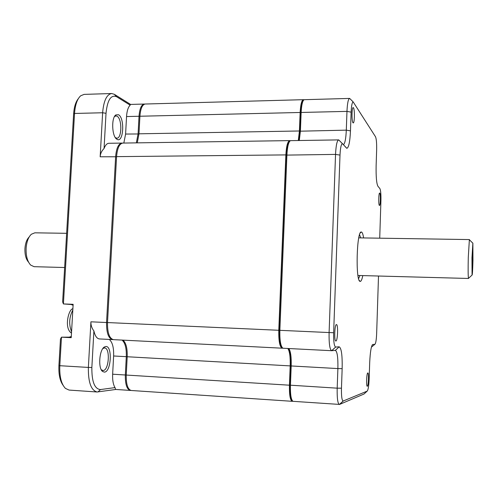 <?xml version="1.0" encoding="UTF-8"?>
<svg xmlns="http://www.w3.org/2000/svg" width="498" height="498" viewBox="0 0 498 498"><rect width="100%" height="100%" fill="white"/><g stroke="black" fill="none" stroke-linecap="round" stroke-linejoin="round"><path stroke-width="0.75" d="M472.291 266.81C471.973 266.492 472.359 250.345 472.658 251.372L472.322 266.822M112.747 339.524L112.498 339.599C108.415 338.441 106.429 332.745 106.553 322.517L115.629 156.64C116.364 148.199 118.456 143.679 121.917 143.082L108.956 143.275C106.995 143.349 105.364 145.092 104.057 148.504C101.667 150.875 100.372 153.645 100.16 156.795L102.625 112.76C103.677 100.758 106.703 94.346 111.714 93.524L114.378 94.334L130.582 104.424M144.345 104.045L130.277 104.431L130.183 105.159C128.142 107.126 126.928 110.923 126.542 116.551L139.017 116.258C139.633 108.645 141.413 104.574 144.345 104.045L144.756 104.076M104.057 148.504L106.018 113.295L102.625 112.76L74.532 113.457C75.173 104.841 77.221 98.953 80.682 95.784L84.131 94.383L111.577 93.531M106.018 113.295C107.394 100.067 110.898 94.533 116.52 96.687L130.183 105.159M63.041 385.234C59.928 380.877 58.552 374.309 58.92 365.526L60.463 339.126L61.478 337.177L59.81 365.706L88.37 367.431L90.922 321.814C90.773 325.063 91.763 328.114 93.892 330.965C95.056 335.988 96.898 338.646 99.407 338.933L112.498 339.599M73.617 113.974L74.532 113.457L63.414 303.936L62.636 301.894L73.617 113.974C74.102 107.045 75.659 101.966 78.286 98.729M126.542 116.551L125.602 134.049L123.828 143.051M118.48 114.727C124.942 117.889 123.579 143.194 117.13 139.372L116.737 139.135C111.901 136.371 111.191 117.789 115.841 114.914L118.48 114.727M139.907 116.401L139.017 116.258L138.089 133.825L136.359 142.87M126.243 375.05C126.087 384.325 127.756 389.473 131.242 390.488L292.251 401.313C290.191 400.348 289.251 394.976 289.431 385.197L126.243 375.05L127.208 356.749L290.191 365.899L289.431 385.197M122.962 340.128C126.044 342.786 127.457 348.326 127.208 356.749M90.922 321.814L107.512 322.561C107.381 332.789 109.361 338.484 113.438 339.648L282.161 348.195C279.739 347.069 278.612 341.099 278.787 330.286L107.512 322.561L116.569 156.633L285.864 154.903C286.387 145.982 287.676 141.22 289.736 140.617L290.241 140.76M289.736 140.617L122.844 143.069C119.396 143.661 117.304 148.186 116.569 156.633M139.913 116.239L300.145 112.48C300.587 104.468 301.676 100.198 303.413 99.681L145.229 104.02C142.304 104.549 140.529 108.62 139.913 116.239L138.986 133.813L137.261 142.858M73.094 305.268L71.083 304.483L63.414 303.936L73.15 304.315L71.226 337.669L61.478 337.177L69.197 337.146L71.295 336.499M115.841 389.455L97.066 391.988L69.06 390.071L65.425 388.396C61.298 384.089 59.424 376.525 59.81 365.706L58.92 365.526M121.917 143.082L122.346 143.113M114.503 116.557L115.978 115.91L117.042 116.208C122.215 118.624 121.991 138.699 116.806 138.183L115.337 137.597M303.413 99.681L303.886 99.83M300.145 112.48L299.416 130.98L298.308 140.492M285.864 154.903L278.787 330.286M282.852 348.164L282.161 348.195M287.832 348.488C289.643 351.215 290.427 357.016 290.191 365.899M292.774 401.201L292.251 401.313M130.781 390.42L130.339 390.432C126.847 389.411 125.179 384.269 125.334 374.994L112.641 374.203C112.405 380.123 113.195 384.587 115.019 387.6L115.629 389.442L130.339 390.432M122.047 340.084C125.135 342.736 126.548 348.276 126.299 356.699L125.334 374.994L126.243 375M112.666 339.599L113.04 339.599M97.066 391.988C91.047 390.364 88.146 382.178 88.37 367.431L91.856 367.487L93.892 330.965M102.868 348.519L104.518 347.928C110.425 347.71 109.031 370.493 103.117 370.524L101.268 369.746M471.973 257.777L472.87 243.111L472.963 260.373C472.695 270.146 472.397 275.045 472.067 275.064L471.973 257.777M292.009 400.199C290.266 398.711 289.481 393.694 289.668 385.147L290.421 365.862C290.664 357.869 290.054 352.086 288.585 348.525M281.793 346.994C279.77 345.151 278.855 339.586 279.048 330.292L286.107 155.108C286.531 147.483 287.607 143.044 289.344 141.781M298.626 140.486L299.634 131.198L300.362 112.722C300.73 105.713 301.664 101.723 303.164 100.745M112.641 374.203L113.625 355.989C113.88 347.604 112.417 342.082 109.236 339.431M115.019 387.6L100.44 389.567C94.589 388.994 91.725 381.636 91.856 367.487M105.813 346.496C112.623 345.743 111.203 372.025 104.412 372.118L102.582 371.483C97.901 368.271 99.314 349.596 104.412 346.969L105.813 346.496M339.431 404.42L292.998 401.326C291.1 399.869 290.253 394.516 290.446 385.259L291.206 365.955L290.421 365.862M288.859 348.538C290.658 351.264 291.436 357.072 291.206 365.955L337.887 368.576L337.19 388.172L289.668 385.147M283.312 348.251L282.908 348.189C280.679 346.49 279.658 340.539 279.857 330.336L286.916 154.89C287.383 146.505 288.579 141.756 290.49 140.648L338.659 139.901L339.094 140.28M300.362 112.722L301.141 112.455L300.412 130.962L299.304 140.48M349.596 98.417C348.233 98.928 347.355 103.254 346.969 111.384L346.303 130.152L350.468 130.868L351.121 112.15L346.969 111.384L301.141 112.455C301.539 104.897 302.547 100.646 304.16 99.693L349.596 98.417L350.175 98.94M29.108 237.073C26.749 239.438 25.367 243.217 24.95 248.415C24.726 254.596 25.94 259.19 28.579 262.191M64.647 267.513L34.107 266.685L30.677 265.085C27.378 261.506 25.859 255.872 26.126 248.191C26.649 241.704 28.392 237.054 31.349 234.247L34.841 232.821L66.645 233.313M371.402 347.15L374.87 344.317L372.759 344.467L372.162 345.014M343.278 401.015L339.555 404.432L363.994 394.03L367.169 391.123L343.141 401.046C341.877 400.386 341.317 396.097 341.472 388.191L342.151 368.651L337.887 368.576C338.105 357.62 337.271 351.557 335.384 350.387L339.169 346.807C341.423 348.071 342.419 355.354 342.151 368.651M339.319 404.476C337.706 403.529 336.997 398.095 337.19 388.172L341.472 388.191M339.144 346.807L335.664 347.05L331.724 350.704L335.303 350.387L339.169 346.807M286.107 155.108L335.54 154.399L329.103 332.552L333.648 332.739C333.492 341.491 334.164 346.266 335.652 347.05L331.662 350.704C329.763 349.59 328.91 343.539 329.103 332.552L279.048 330.292M333.648 332.739L340.003 155.09L335.54 154.399C335.994 145.335 337.034 140.504 338.659 139.901M299.634 131.198L346.303 130.152C345.917 138.674 344.971 143.505 343.471 144.644M351.121 112.15C351.426 105.663 352.111 102.258 353.182 101.922L375.523 136.776C376.401 138.867 376.774 143.287 376.637 150.035L376.133 165.622C375.934 176.591 376.519 183.457 377.901 186.208L379.899 188.618C380.709 190.267 381.051 194.326 380.926 200.787L379.719 238.181M378.505 276.023L376.656 333.442C376.364 339.966 375.766 343.589 374.87 344.317M367.169 391.123C368.171 390.009 368.831 386 369.149 379.078L369.678 362.924C370.207 351.787 371.234 345.631 372.759 344.467M340.003 155.09C340.358 147.862 341.174 144.047 342.443 143.654L346.826 148.329C348.743 147.657 349.957 141.837 350.468 130.868M362.799 275.599C362.002 279.496 361.137 281.432 360.197 281.414L360.054 281.376C355.416 281.127 356.674 230.742 361.274 232.006L361.716 232.155C362.469 232.765 363.098 234.689 363.615 237.932M379.75 193.118C380.715 193.927 380.441 205.792 379.464 205.462L379.358 205.4C378.387 204.709 378.654 192.689 379.632 193.05L379.75 193.118M367.767 372.971L367.81 372.965C368.974 372.703 368.489 386.112 367.331 386.249L367.275 386.255C366.105 386.541 366.609 372.94 367.767 372.971M336.467 324.565C338.304 324.31 337.7 341.311 335.882 341.005L335.857 341.005C334.002 341.348 334.637 324.049 336.461 324.565L336.467 324.565M352.958 122.738C351.576 121.195 351.787 107.132 353.188 107.574L353.474 107.792C354.85 109.516 354.62 123.33 353.225 122.931L352.958 122.738M468.662 278.183L468.462 278.363C468.095 276.122 468.039 269.138 468.282 257.416L469.377 239.575L358.772 237.857M359.55 234.707L360.714 237.888M359.905 275.519L358.604 278.643M114.378 94.334L116.52 96.687M125.602 134.049L138.979 133.962M116.563 156.764L100.16 156.795M138.986 133.813L299.416 130.98M127.208 356.717L113.625 355.989M71.083 304.483L73.131 304.564M71.251 337.252L69.197 337.146M100.44 389.567L97.988 391.951M71.563 331.805C68.73 324.435 69.147 317.189 72.814 310.067M71.488 333.112C63.763 328.313 68.624 308.897 72.895 308.723M331.662 350.704L283.206 348.251M343.141 401.046L339.375 404.476M342.443 143.654L338.715 139.901M344.983 146.468L346.826 148.329M353.182 101.922L349.646 98.417M468.531 278.469L357.962 275.469M472.764 243.117L469.309 239.669M360.216 233.039L361.274 232.006M115.505 137.728L116.737 139.135M114.708 116.383L115.841 114.914M472.067 275.064L468.462 278.363M359.207 280.362L360.197 281.414M101.499 369.958L102.582 371.483M103.117 348.345L104.412 346.969"/></g></svg>
